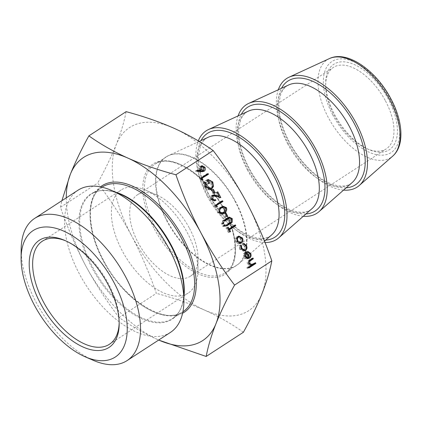 <?xml version="1.0" encoding="UTF-8"?>
<svg xmlns="http://www.w3.org/2000/svg" width="422" height="422" viewBox="0 0 422 422"><rect width="100%" height="100%" fill="white"/><g stroke="black" fill="none" stroke-linecap="round" stroke-linejoin="round"><path stroke-width="0.32" stroke-dasharray="2.11 1.58" d="M119.173 322.825A61.496 32.673 -123 0 0 119.194 321.706A61.496 32.673 -123 0 0 108.407 283.568A61.496 32.673 -123 0 0 66.977 241.389A61.496 32.673 -123 0 0 65.953 240.957M334.609 114.605A50.978 27.082 -123 0 0 368.949 149.573A50.978 27.082 -123 0 0 388.488 99.444A50.978 27.082 -123 0 0 349.005 62.672A50.978 27.082 -123 0 0 325.668 82.992A50.978 27.082 -123 0 0 334.609 114.605M385.481 100.927A48.551 25.795 57 0 1 386.288 148.85A48.551 25.795 57 0 1 366.876 148.665A48.551 25.795 57 0 1 334.166 115.364A48.551 25.795 57 0 1 325.652 85.255A48.551 25.795 57 0 1 333.364 67.441A48.551 25.795 57 0 1 385.481 100.927M187.146 232.385A61.496 32.673 57 0 1 197.934 270.523A61.496 32.673 57 0 1 188.165 293.09A61.496 32.673 57 0 1 122.143 250.679A61.496 32.673 57 0 1 121.13 189.974A61.496 32.673 57 0 1 145.717 190.201A61.496 32.673 57 0 1 187.146 232.385M189.499 228.334A48.551 25.795 57 0 1 198.013 258.438A48.551 25.795 57 0 1 190.301 276.257A48.551 25.795 57 0 1 138.184 242.771A48.551 25.795 57 0 1 137.382 194.848A48.551 25.795 57 0 1 156.794 195.033A48.551 25.795 57 0 1 189.499 228.334M93.162 360.282A84.801 45.054 57 0 1 36.034 302.115A84.801 45.054 57 0 1 21.158 249.523M170.425 332.415A84.801 45.054 57 0 1 79.394 273.931A84.801 45.054 57 0 1 77.991 190.222M265.011 242.513A64.735 34.393 57 0 1 207.244 194.727A64.735 34.393 57 0 1 198.282 140.89M303.323 216.264A64.735 34.393 57 0 1 247.471 168.573A64.735 34.393 57 0 1 238.082 115.902M343.555 190.111A64.735 34.393 57 0 1 287.704 142.414A64.735 34.393 57 0 1 278.309 89.749M66.259 197.844A109.235 58.036 -123 0 0 85.418 265.248A109.235 58.036 -123 0 0 158.271 339.847C143.844 333.311 130.794 325.879 119.115 317.56L156.351 293.348C149.414 273.145 141.096 253.812 131.4 235.36A109.235 58.036 -123 0 0 204.248 309.959A109.235 58.036 -123 0 0 261.978 293.712A109.235 58.036 -123 0 0 246.859 202.866A109.235 58.036 -123 0 0 174.012 128.267A109.235 58.036 -123 0 0 116.277 144.514A109.235 58.036 -123 0 0 131.4 235.36C121.52 217.003 110.29 199.564 97.709 183.048C105.268 169.312 111.461 156.467 116.277 144.514C120.929 132.666 124.205 121.715 126.115 111.656M158.271 339.847A109.235 58.036 -123 0 0 158.698 340.037M119.115 317.56C106.518 301.028 95.288 283.589 85.418 265.248C75.717 246.775 67.399 227.447 60.467 207.26L97.709 183.048M60.467 207.26L61.902 200.677M243.41 332.251C231.725 323.927 218.675 316.5 204.248 309.959C189.657 303.529 173.69 297.995 156.351 293.348M202.718 171.596L200.176 171.97L195.681 171.48L197.222 171.047M195.681 171.48L195.745 170.652L197.285 170.219M195.745 170.652L197.238 170.815M199.722 171.084L199.189 170.245L200.73 169.813M199.189 170.245C198.482 168.631 198.715 167.349 199.896 166.4L201.431 165.967M199.896 166.4L201.305 166.057M202.407 166.505L203.42 167.682L204.121 167.481M203.42 167.682L203.583 170.541M201.916 171.015L202.307 170.836L202.687 168.098L200.693 166.975M200.55 167.022L199.981 169.945L200.719 170.804M199.981 169.945L200.698 169.744M202.687 168.098L204.227 167.666M202.307 170.836L203.842 170.404M248.569 267.617L247.255 268.471L248.79 268.039M247.255 268.471L246.849 267.712L248.389 267.279M246.849 267.712L249.835 265.77L251.375 265.338M249.835 265.77L247.54 264.088L249.075 263.65M247.54 264.088C246.854 262.231 247.292 260.907 248.859 260.105L251.433 258.433L252.973 258M251.433 258.433L251.654 258.855M248.933 261.097L248.368 261.566L248.795 261.445M248.368 261.566L248.226 263.819L249.043 263.586M248.226 263.819L250.684 265.058L253.923 263.112L255.463 262.679M253.923 263.112L254.144 263.534M245.388 253.105L247.83 257.7C248.906 256.84 249.122 255.685 248.484 254.229L250.024 253.791M248.484 254.229L246.205 252.63L247.746 252.198M246.205 252.63L246.137 251.765L247.677 251.333M246.137 251.765L249.054 253.727L249.85 253.506M249.054 253.727L249.191 257.315M248.099 258.544L246.052 258.918L247.593 258.48M246.052 258.918L243.826 257.103L245.361 256.666M243.826 257.103L243.489 253.96L245.029 253.527M243.489 253.96L244.876 252.145L246.416 251.712M244.876 252.145L245.287 252.915M247.83 257.7L248.642 257.467M247.171 258.021L244.665 253.311L244.422 256.66L245.746 257.953L246.633 258.1M244.665 253.311L245.161 253.168M245.746 257.953L246.242 257.81M244.422 256.66L245.245 256.428M244.111 250.884L243.404 251.217L239.596 249.149L241.136 248.716M239.596 249.149L239.269 245.541L240.804 245.108M239.269 245.541L239.928 245.968L240.593 245.783M239.928 245.968L240.245 248.801L241.062 248.574M240.245 248.801L242.755 250.478M243.083 250.425L245.171 249.74M243.631 250.172C244.802 249.165 244.997 247.841 244.222 246.211L245.762 245.778M244.222 246.211L242.138 244.533L243.679 244.101M242.138 244.533L242.138 243.673L243.679 243.241M242.138 243.673L244.844 245.82L245.657 245.593M244.844 245.82L245.071 249.803M240.012 243.299L237.771 243.61L239.311 243.177M237.771 243.61L235.682 241.785L237.222 241.352M235.682 241.785L235.26 238.889L236.8 238.456M235.26 238.889L236.6 236.874L238.14 236.441M236.6 236.874L238.124 236.452M239.532 236.879L240.899 238.393L241.706 238.166M240.899 238.393L241.02 242.175M239.037 242.798L239.612 242.534C240.751 241.606 240.978 240.361 240.282 238.799L237.549 237.38M237.117 237.57L237.006 237.633C235.866 238.562 235.629 239.812 236.304 241.389L238.594 242.861M236.304 241.389L237.122 241.157M240.282 238.799L241.822 238.367M239.612 242.534L241.152 242.096M226.461 225.591L225.148 226.45L226.688 226.013M225.148 226.45L224.741 225.686L226.282 225.253M224.741 225.686L229.774 222.368L231.314 221.935M229.774 222.368L230.043 219.545L231.583 219.113M230.043 219.545L227.906 218.469M223.971 220.912L222.658 221.766L224.198 221.334M222.658 221.766L222.252 221.007L223.792 220.574M222.252 221.007L226.419 218.295L228.571 217.499M229.837 217.974L230.728 219.044L231.42 218.849M230.728 219.044L230.686 222.642M224.836 226.16L223.301 226.593L222.51 226.187L222.705 225.105L223.66 225.438L223.46 226.519L224.668 226.181M222.51 226.187L224.045 225.754M223.66 225.438L223.934 225.359M223.565 223.765L222.025 224.198L221.233 223.792L221.434 222.71L222.383 223.043L222.183 224.124L223.396 223.787M221.233 223.792L222.774 223.359M222.383 223.043L222.663 222.964M228.661 229.732L228.054 230.127L228.766 229.927M228.054 230.127L229.035 231.973L229.747 231.773M229.035 231.973L228.328 232.438L229.869 232M228.328 232.438L225.955 227.97L227.495 227.537M225.955 227.97L228.202 227.078M226.661 227.511L227.648 229.362L228.36 229.162M227.648 229.362L233.835 225.337L235.376 224.905M233.835 225.337L234.062 225.759M226.039 216.491L225.332 216.95L223.597 213.685L224.304 213.226L226.039 216.491L226.751 216.291M225.332 216.95L226.872 216.518M223.597 213.685L225.137 213.252M224.304 213.226L225.844 212.793M223.976 207.038L224.921 208.125L225.622 207.93M224.921 208.125L224.752 211.538M221.74 213.928L220.933 214.239L217.673 212.841L219.213 212.403M217.673 212.841C216.971 210.378 217.662 208.616 219.741 207.55L221.281 207.118M219.741 207.55L222.252 206.564M219.408 208.858L218.364 212.356L220.11 213.453M220.775 213.368L222.399 212.556C224.056 211.802 224.657 210.467 224.203 208.558L221.645 207.598M218.364 212.356L219.087 212.15M222.051 207.508L223.586 207.075M224.203 208.558L225.738 208.125M215.811 205.561L215.204 205.957L215.9 207.265L217.435 206.833M215.9 207.265L214.925 207.228L216.465 206.791M214.925 207.228L214.091 205.656L215.631 205.224M214.091 205.656L220.986 201.173L222.526 200.74M220.986 201.173L221.212 201.595M215.204 205.957L215.916 205.757M218.728 196.921L219.308 198.018L214.703 196.578L211.738 196.346L211.316 199.1L212.034 198.894M211.316 199.1L213.152 200.281M213.49 200.218L215.494 199.601M214.36 200.793L213.669 201.099L210.589 199.522L212.129 199.084M210.589 199.522C209.85 197.892 210.082 196.594 211.274 195.623L212.815 195.186M211.274 195.623L212.699 195.27M214.497 195.676L217.768 196.62M217.636 196.657L215.536 192.706L217.072 192.274M215.536 192.706L217.784 191.815M216.243 192.247L218.464 196.425M219.308 198.018L220.848 197.58M214.703 196.578L216.243 196.146M213.537 192.981L212.83 193.44L211.095 190.174L211.802 189.715L213.537 192.981L214.249 192.78M212.83 193.44L214.371 193.007M211.095 190.174L212.635 189.742M211.802 189.715L213.342 189.283M209.866 189.642L209.117 189.947L204.079 187.273L205.614 186.835M204.079 187.273L203.404 182.578L204.944 182.14M203.404 182.578L204.86 182.731M204.253 182.9L204.797 186.835L205.514 186.635M204.797 186.835L207.788 189.151M208.964 189.072L211.237 188.307M209.697 188.739C211.39 187.204 211.659 185.221 210.504 182.8L212.044 182.367M210.504 182.8C209.518 181.006 208.215 180.342 206.585 180.801L207.297 180.6M207.286 180.579L206.585 180.801L208.088 183.628L208.8 183.428M208.088 183.628L207.381 184.092L208.922 183.654M207.381 184.092L205.472 180.5L207.012 180.062M205.472 180.5L207.466 179.804M209.143 180.173L211.248 182.404L211.955 182.204M211.248 182.404L211.897 186.93L212.435 186.782M211.897 186.93L211.359 188.217M201.341 178.348L200.735 178.743L201.426 180.052L202.966 179.619M201.426 180.052L200.455 180.015L201.996 179.577M200.455 180.015L199.622 178.443L201.162 178.01M199.622 178.443L206.516 173.959L208.057 173.526M206.516 173.959L206.743 174.381M200.735 178.743L201.447 178.543M346.188 187.801A61.897 32.884 57 0 1 288.954 142.156A61.897 32.884 57 0 1 281.495 88.277M305.955 213.954A61.897 32.884 57 0 1 248.727 168.309A61.897 32.884 57 0 1 241.263 114.436M265.728 240.107A61.897 32.884 57 0 1 208.494 194.463A61.897 32.884 57 0 1 201.03 140.589M154.32 228.909A65.864 34.994 -123 0 0 219.751 276.711A65.864 34.994 -123 0 0 223.94 209.317A65.864 34.994 -123 0 0 158.503 161.515A65.864 34.994 -123 0 0 154.32 228.909M224.145 208.964A64.735 34.393 57 0 1 225.216 272.86A64.735 34.393 57 0 1 155.723 228.218A64.735 34.393 57 0 1 154.652 164.316A64.735 34.393 57 0 1 224.145 208.964M101.897 187.183A74.314 39.483 -123 0 0 101.844 187.22L91.484 193.956C98.927 189.193 108.623 189.32 120.581 194.326A74.647 39.657 -123 0 0 91.97 267.733A74.647 39.657 -123 0 0 149.789 321.569A74.647 39.657 -123 0 0 183.96 291.818C183.686 304.779 179.862 313.694 172.492 318.563A74.314 39.483 57 0 1 92.713 267.311A74.314 39.483 57 0 1 91.484 193.956A74.314 39.483 57 0 1 115.522 192.121M183.923 297.336A74.314 39.483 57 0 1 172.492 318.563L182.847 311.832A74.314 39.483 -123 0 0 182.905 311.795M182.599 313.235A75.443 40.085 57 0 1 103.279 260.221A75.443 40.085 57 0 1 100.457 186.877M103.073 260.58A74.314 39.483 -123 0 0 182.847 311.832C165.092 325.589 123.424 299.636 103.474 260.216C86.426 229.104 86.399 196.124 101.844 187.22A74.314 39.483 -123 0 0 103.073 260.58M329.334 58.616A58.315 30.985 -123 0 0 328.205 117.337A58.315 30.985 -123 0 0 392.718 156.114M332.852 115.1A54.301 28.849 57 0 1 336.302 59.539A54.301 28.849 57 0 1 390.25 98.948A54.301 28.849 57 0 1 386.795 154.51A54.301 28.849 57 0 1 332.852 115.1M287.614 143.712A58.373 31.012 -123 0 0 352.191 182.526L350.613 183.723C346.356 186.645 340.317 186.856 332.504 184.351C317.866 179.54 299.842 162.206 289.418 142.182C281.659 127.154 278.219 113.766 279.106 102.019L280.788 94.153C282.26 90.334 284.338 87.581 287.018 85.888L288.748 84.933A58.373 31.012 -123 0 0 287.614 143.712M247.382 169.866A58.373 31.012 -123 0 0 311.958 208.679L310.386 209.876C306.124 212.799 300.084 213.01 292.272 210.504C277.634 205.693 259.614 188.36 249.186 168.336C241.426 153.307 237.987 139.919 238.873 128.177L240.556 120.307C242.033 116.488 244.106 113.734 246.786 112.041L248.516 111.086A58.373 31.012 -123 0 0 247.382 169.866M207.155 196.024A58.373 31.012 -123 0 0 271.726 234.832L270.154 236.03C265.892 238.957 259.857 239.163 252.04 236.658C237.407 231.847 219.382 214.518 208.953 194.495C201.194 179.461 197.76 166.073 198.641 154.331L200.329 146.46C201.8 142.647 203.873 139.888 206.553 138.194L208.283 137.245A58.373 31.012 -123 0 0 207.155 196.024M167.202 220.759A64.703 34.377 57 0 1 168.457 155.607A64.703 34.377 57 0 1 235.592 201.516A64.703 34.377 57 0 1 238.778 263.782A64.703 34.377 57 0 1 167.202 220.759M235.254 201.737A64.735 34.393 -123 0 0 165.762 157.095A64.735 34.393 -123 0 0 166.838 220.991A64.735 34.393 -123 0 0 236.325 265.638A64.735 34.393 -123 0 0 235.254 201.737M200.176 171.97L201.716 171.538M248.859 260.105L250.399 259.672M252.098 264.299L253.638 263.866M228.872 223.001L230.412 222.568M226.419 218.295L227.959 217.863M222.399 212.556L223.94 212.124M199.189 141.433L168.457 155.607L154.652 164.316C169.924 152.368 206.337 174.887 223.744 209.323C238.646 236.494 238.567 265.232 225.216 272.86L238.778 263.782L264.488 241.194M119.194 321.706L119.178 323.975M366.876 148.665L368.949 149.573M198.013 258.438L197.934 270.523M109.425 344.273L188.165 293.09M190.301 276.257L386.288 148.85M137.382 194.848L333.364 67.441M42.39 241.157L121.13 189.974M156.794 195.033L145.717 190.201M325.652 85.255L325.668 82.992M66.977 241.389L64.904 240.482M202.043 165.688L200.503 166.12M203.552 171.48L202.011 171.912M248.901 258.449L247.361 258.886M244.945 250.784L243.404 251.217M238.873 236.104L237.333 236.536M240.804 243.209L239.269 243.642M229.41 217.151L227.869 217.583M222.473 213.806L220.933 214.239M223.074 206.252L221.534 206.685M215.204 200.666L213.669 201.099M213.421 194.911L211.881 195.344M208.241 179.498L206.701 179.93M210.657 189.515L209.117 189.947"/><path stroke-width="0.63" d="M107.963 284.333A63.922 33.96 57 0 1 119.178 323.975A63.922 33.96 57 0 1 89.912 349.453A63.922 33.96 57 0 1 40.401 303.344A63.922 33.96 57 0 1 64.904 240.482A63.922 33.96 57 0 1 107.963 284.333M65.953 240.957A61.496 32.673 -123 0 0 42.39 241.157A61.496 32.673 -123 0 0 43.408 301.862A61.496 32.673 -123 0 0 109.425 344.273A61.496 32.673 -123 0 0 119.173 322.825M34.33 305.053A75.411 40.069 57 0 1 21.1 258.285A75.411 40.069 57 0 1 55.625 228.228A75.411 40.069 57 0 1 114.04 282.624A75.411 40.069 57 0 1 85.133 356.78A75.411 40.069 57 0 1 34.33 305.053M21.1 258.285L21.158 249.523A84.801 45.054 57 0 1 34.63 218.406A84.801 45.054 57 0 1 125.666 276.89A84.801 45.054 57 0 1 127.069 360.599A84.801 45.054 57 0 1 93.162 360.282L85.133 356.78M34.63 218.406L77.991 190.222A84.801 45.054 57 0 1 111.893 190.538A84.801 45.054 57 0 1 169.022 248.706A84.801 45.054 57 0 1 183.897 301.297A84.801 45.054 57 0 1 170.425 332.415L127.069 360.599M198.282 140.89A64.735 34.393 57 0 1 208.494 129.543A64.735 34.393 57 0 1 275.661 175.468A64.735 34.393 57 0 1 278.852 237.765A64.735 34.393 57 0 1 265.011 242.513M238.082 115.902A64.735 34.393 57 0 1 248.727 103.39A64.735 34.393 57 0 1 315.893 149.314A64.735 34.393 57 0 1 319.079 211.612A64.735 34.393 57 0 1 303.323 216.264M278.309 89.749A64.735 34.393 57 0 1 288.959 77.237A64.735 34.393 57 0 1 356.126 123.161A64.735 34.393 57 0 1 359.312 185.458A64.735 34.393 57 0 1 343.555 190.111M225.844 212.793L227.579 216.059L226.872 216.518L225.137 213.252L225.844 212.793M235.782 225.67L229.594 229.689L230.576 231.541L229.869 232L227.495 227.537L228.202 227.078L229.188 228.93L235.376 224.905L235.782 225.67L234.242 226.102L228.661 229.732M223.396 223.787L222.774 223.359L222.974 222.278L223.924 222.61L223.565 223.765M224.668 226.181L225 226.087L224.045 225.754L224.246 224.673L225.195 225.005L224.836 226.16M232.227 222.209L226.688 226.013L226.282 225.253L231.314 221.935L231.583 219.113L229.447 218.037L224.198 221.334L223.792 220.574L227.959 217.863L229.41 217.151L232.269 218.612L232.227 222.209L230.686 222.642L226.461 225.591M241.553 242.861L239.311 243.177L237.222 241.352L236.8 238.456L238.14 236.441L238.873 236.104L242.439 237.961C243.352 240.007 243.056 241.642 241.553 242.861L240.012 243.299L241.02 242.175M255.463 262.679L255.864 263.439L248.79 268.039L248.389 267.279L251.375 265.338L249.075 263.65C248.394 261.798 248.832 260.469 250.399 259.672L252.973 258L253.379 258.76L249.908 261.134L249.766 263.386L252.224 264.626L255.463 262.679M204.222 171.184L201.716 171.538L197.222 171.047L197.285 170.219L201.262 170.652L200.73 169.813C200.017 168.199 200.255 166.917 201.431 165.967L202.043 165.688L204.955 167.249C205.678 168.9 205.435 170.208 204.222 171.184L202.771 171.59M175.927 174.766C182.858 194.953 191.177 214.286 200.883 232.754A109.235 58.036 -123 0 0 128.03 158.155C142.625 164.585 158.588 170.124 175.927 174.766L213.168 150.559C225.749 167.07 236.979 184.509 246.859 202.866C256.555 221.318 264.874 240.651 271.815 260.854C269.906 270.913 266.63 281.87 261.978 293.712C257.162 305.665 250.969 318.515 243.41 332.251L206.168 356.463L159.062 340.201M158.698 340.037A109.235 58.036 -123 0 0 216.001 323.605A109.235 58.036 -123 0 0 200.883 232.754C210.747 251.095 221.983 268.534 234.574 285.066L271.815 260.854M249.37 257.262C250.446 256.407 250.663 255.252 250.024 253.791L247.746 252.198L247.677 251.333L250.589 253.295C251.486 255.315 251.174 256.919 249.655 258.106L247.593 258.48L245.361 256.666L245.029 253.527L246.416 251.712L249.37 257.262L248.642 257.467M245.63 250.468L244.945 250.784L241.136 248.716L240.804 245.108L241.468 245.535L241.785 248.368L244.623 249.993L245.171 249.74C246.337 248.727 246.538 247.408 245.762 245.778L243.679 244.101L243.679 243.241L246.385 245.388C247.382 247.482 247.128 249.175 245.63 250.468L244.132 250.884M221.281 207.118L223.074 206.252L226.461 207.693C227.142 210.13 226.435 211.86 224.351 212.883L222.473 213.806L219.213 212.403C218.512 209.945 219.203 208.183 221.281 207.118M216.744 205.525L217.435 206.833L216.465 206.791L215.631 205.224L222.526 200.74L222.932 201.5L215.916 205.757M211.918 196.299L213.274 195.913L212.857 198.667C213.569 199.806 214.45 200.118 215.494 199.601L215.9 200.36L215.204 200.666L212.129 199.084C211.39 197.459 211.617 196.161 212.815 195.186L213.421 194.911L216.201 195.296L219.176 196.225L217.072 192.274L217.784 191.815L220.848 197.58L216.243 196.146L213.274 195.913L213.706 195.713L211.944 196.235M213.152 200.281L215.494 199.601M213.342 189.283L215.078 192.548L214.371 193.007L212.635 189.742L213.342 189.283M211.67 189.051L210.657 189.515L205.614 186.835L204.944 182.14L205.794 182.468L206.337 186.403L210.504 188.639L211.237 188.307C212.931 186.767 213.2 184.789 212.044 182.367C211.058 180.574 209.755 179.909 208.125 180.368L209.628 183.195L208.922 183.654L207.012 180.062L208.241 179.498L212.788 181.972L213.437 186.498L211.67 189.051L209.866 189.642M206.907 180.685L207.297 180.6M202.275 178.311L202.966 179.619L201.996 179.577L201.162 178.01L208.057 173.526L208.463 174.286L201.447 178.543M61.902 200.677L70.3 174.402C75.121 162.449 81.309 149.604 88.873 135.863C100.552 144.187 113.608 151.619 128.03 158.155A109.235 58.036 -123 0 0 70.3 174.402A109.235 58.036 -123 0 0 66.259 197.844M88.873 135.863L126.115 111.656C143.448 116.298 159.416 121.837 174.012 128.267C188.434 134.803 201.489 142.235 213.168 150.559M234.574 285.066C227.01 298.802 220.822 311.647 216.001 323.605C211.348 335.448 208.072 346.399 206.168 356.463M197.238 170.815L199.722 171.084L201.262 170.652M201.305 166.057L202.407 166.505M204.121 167.481L204.955 167.249M203.583 170.541L202.718 171.596M200.524 167.086L201.874 166.706L201.521 169.512L203.457 170.583L203.842 170.404L204.227 167.666L202.233 166.542L200.55 167.022M200.719 170.804L201.916 171.015L203.457 170.583M200.698 169.744L201.521 169.512M202.233 166.542L201.874 166.706M254.144 263.534L254.329 263.877L255.864 263.439M254.329 263.877L248.569 267.617M251.654 258.855L251.839 259.192L253.379 258.76M251.839 259.192L248.933 261.097M248.795 261.445L249.908 261.134M249.043 263.586L249.766 263.386M250.573 265.085L252.224 264.626M249.85 253.506L250.589 253.295M249.191 257.315L248.115 258.538L249.655 258.106M246.633 258.1L248.706 257.589L246.205 252.878L245.963 256.228L247.287 257.52L248.706 257.589M245.161 253.168L246.205 252.878M246.242 257.81L247.287 257.52M245.245 256.428L245.963 256.228M240.593 245.783L241.468 245.535M241.062 248.574L241.785 248.368M242.755 250.478L244.623 249.993M245.657 245.593L246.385 245.388M245.071 249.803L244.111 250.884M238.124 236.452L239.532 236.879M241.706 238.166L242.439 237.961M237.095 237.607L238.546 237.201C237.407 238.129 237.169 239.379 237.839 240.957L240.577 242.36L241.152 242.096C242.291 241.173 242.513 239.928 241.822 238.367L239.089 236.948L237.117 237.57M238.594 242.861L240.577 242.36M237.122 241.157L237.839 240.957M239.089 236.948L238.546 237.201M223.971 220.912L227.906 218.469L229.447 218.037M228.571 217.499L229.837 217.974M231.42 218.849L232.269 218.612M230.966 222.199L230.686 222.642M223.934 225.359L225.195 225.005M222.663 222.964L223.924 222.61M228.766 229.927L229.594 229.689M229.747 231.773L230.576 231.541M228.36 229.162L229.188 228.93M234.062 225.759L234.242 226.102M226.751 216.291L227.579 216.059M225.622 207.93L226.461 207.693M224.752 211.538L222.811 213.321L224.351 212.883M222.811 213.321L221.74 213.928M222.252 206.564L223.976 207.038M222.051 207.508L219.408 208.858M220.11 213.453L223.94 212.124C225.596 211.369 226.192 210.035 225.738 208.125L223.586 207.075L221.645 207.598M219.087 212.15L219.904 211.918L222.315 212.936M220.142 208.315L221.682 207.882C220.057 208.674 219.466 210.024 219.904 211.918M223.586 207.075L221.682 207.882M221.212 201.595L221.392 201.938L222.932 201.5M221.392 201.938L215.811 205.561M212.034 198.894L212.857 198.667M213.98 200.081L214.329 200.735M214.524 200.751L215.9 200.36M212.699 195.27L214.497 195.676M217.768 196.62L219.176 196.225M218.464 196.425L218.728 196.921M214.249 192.78L215.078 192.548M204.86 182.731L205.794 182.468M205.514 186.635L206.337 186.403M207.788 189.151L210.504 188.639M208.8 183.428L209.628 183.195M207.466 179.804L209.143 180.173M211.955 182.204L212.788 181.972M212.435 186.782L213.437 186.498M211.359 188.217L210.13 189.483M206.743 174.381L206.922 174.719L208.463 174.286M206.922 174.719L201.341 178.348M281.495 88.277A61.897 32.884 57 0 1 354.38 123.746A61.897 32.884 57 0 1 346.188 187.801M241.263 114.436A61.897 32.884 57 0 1 314.147 149.9A61.897 32.884 57 0 1 305.955 213.954M201.03 140.589A61.897 32.884 57 0 1 273.915 176.053A61.897 32.884 57 0 1 265.728 240.107M183.897 301.297L183.96 291.818A74.647 39.657 -123 0 0 170.868 245.525A74.647 39.657 -123 0 0 120.581 194.326L111.893 190.538M115.522 192.121A74.314 39.483 57 0 1 171.263 245.208A74.314 39.483 57 0 1 183.923 297.336M100.457 186.877A75.443 40.085 57 0 1 183.021 237.781A75.443 40.085 57 0 1 182.599 313.235M182.905 311.795A74.314 39.483 -123 0 0 181.618 238.472A74.314 39.483 -123 0 0 101.897 187.183M389.844 99.993A58.315 30.985 -123 0 0 329.334 58.616C347.069 49.886 376.181 70.5 390.946 98.917C403.057 121.409 404.719 145.796 392.718 156.114A58.315 30.985 -123 0 0 389.844 99.993M319.079 211.612L352.191 182.526A58.373 31.012 -123 0 0 349.316 126.352A58.373 31.012 -123 0 0 288.748 84.933L248.727 103.39M278.852 237.765L311.958 208.679A58.373 31.012 -123 0 0 309.083 152.506A58.373 31.012 -123 0 0 248.516 111.086L208.494 129.543M264.488 241.194L271.726 234.832A58.373 31.012 -123 0 0 268.851 178.659A58.373 31.012 -123 0 0 208.283 137.245L199.189 141.433M249.465 260.733L251.006 260.3M229.31 223.739L230.85 223.307M226.788 219.081L228.328 218.649M214.714 195.718L216.201 195.296M329.334 58.616L288.959 77.237M392.718 156.114L359.312 185.458"/></g></svg>
